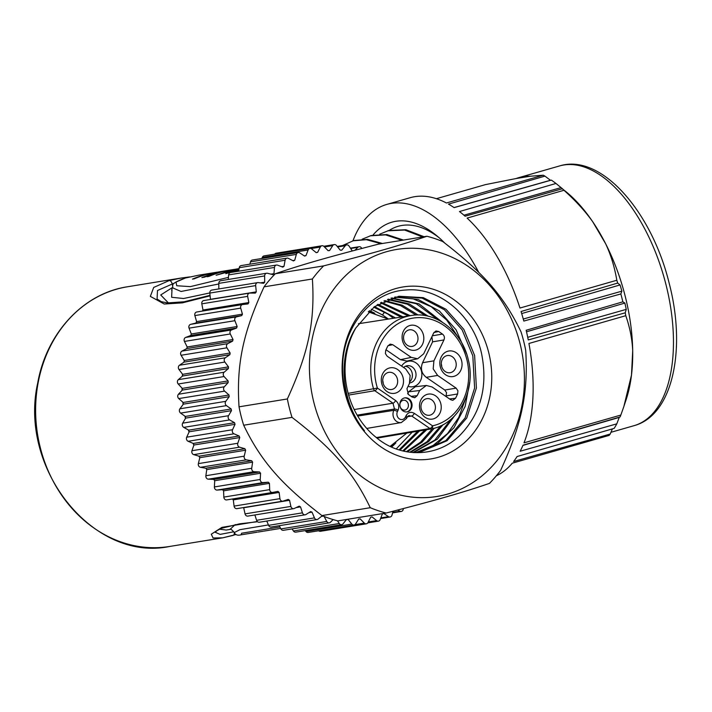<?xml version="1.0" encoding="UTF-8"?>
<svg xmlns="http://www.w3.org/2000/svg" width="712" height="712" viewBox="0 0 712 712"><rect width="100%" height="100%" fill="white"/><g stroke="black" fill="none" stroke-linecap="round" stroke-linejoin="round"><path stroke-width="1.07" d="M391.6 447.038A78.569 67.186 80.8 0 0 395.899 442.846M374.823 313.316A78.569 67.186 80.8 0 0 369.457 310.726M391.164 446.833A77.501 66.278 80.8 0 0 394.448 443.816M373.141 312.853A77.501 66.278 80.8 0 0 369.101 311.055M375.945 437.239L378.232 437.925M378.223 437.925L431.552 428.873A2.848 2.848 0 0 0 431.677 428.847L431.677 428.847A2.848 1.477 -102.3 0 1 431.65 428.855A2.848 2.43 -99.6 0 1 429.915 428.49L411.705 416.013L408.243 415.861M348.631 395.071L374.779 390.719A2.848 2.43 -99.4 0 1 373.64 389.126A57.601 49.262 -99.2 0 1 411.242 315.514L358.412 323.738M354.184 409.542L392.988 403.197L374.779 390.719A2.848 1.139 -55.6 0 0 377.387 388.058L348.159 393.362M411.242 315.514C435.566 311.082 461.732 331.089 468.122 359.044C476.542 389.74 458.688 423.889 431.677 428.847A2.848 1.477 -102.3 0 0 432.531 425.829A54.762 46.823 80.8 0 0 468.309 381.997A54.762 46.823 80.8 0 0 444.021 325.517A54.762 46.823 80.8 0 0 410.797 318.522A54.762 46.823 80.8 0 0 377.387 388.058L395.605 400.536A2.848 1.139 124.4 0 1 392.988 403.197L394.466 409.035L357.166 415.14M400.1 406.552A7.111 6.079 -99.2 0 1 404.817 397.857A7.111 6.079 -99.2 0 1 411.812 403.197A7.111 6.079 -99.2 0 1 407.095 411.892A7.111 6.079 -99.2 0 1 400.1 406.552M423.373 334.765A12.656 10.822 -99.2 0 1 416.057 350.01A12.656 10.822 -99.2 0 1 402.529 340.745A12.656 10.822 -99.2 0 1 409.854 325.5A12.656 10.822 -99.2 0 1 423.373 334.765M403.045 377.52A12.941 11.063 -99.2 0 1 395.552 393.104A12.941 11.063 -99.2 0 1 381.73 383.635A12.941 11.063 -99.2 0 1 389.215 368.051A12.941 11.063 -99.2 0 1 403.045 377.52M440.79 403.606A12.656 10.822 -99.2 0 1 433.475 418.852A12.656 10.822 -99.2 0 1 419.947 409.587A12.656 10.822 -99.2 0 1 427.271 394.341A12.656 10.822 -99.2 0 1 440.79 403.606M440.283 366.831A12.941 11.063 -99.2 0 1 447.768 351.247A12.941 11.063 -99.2 0 1 461.599 360.717A12.941 11.063 -99.2 0 1 454.114 376.31A12.941 11.063 -99.2 0 1 440.283 366.831M411.26 357.388L417.695 358.759L406.908 361.046L400.473 359.676L411.26 357.388L392.721 344.688L390.149 344.136L387.755 346.112L385.708 350.384L385.415 353.597L387.186 356.223L405.715 368.923L410.139 375.482L409.418 383.519L406.944 388.672L408.421 394.51L412.203 397.1L414.998 397.599L417.17 395.676L419.644 390.532L408.599 391.796L415.31 386.741L426.355 385.468L419.644 390.532M414.277 397.723L414.998 397.599M452.538 400.304L450.598 399.663L432.068 386.963L426.355 385.477M452.885 400.269L455.564 398.239L457.62 393.967L457.905 390.755L456.143 388.129L437.604 375.429L426.257 377.333C421.513 373.471 420.285 368.611 422.563 362.728L432.593 341.84L431.908 336.687M436.047 330.964L438.681 331.507L442.472 334.097C444.386 335.637 444.875 337.586 443.95 339.935L433.911 360.833L433.19 368.869L437.604 375.429M435.895 331.009L433.715 332.931L423.676 353.82L417.695 358.759M412.827 346.246A8.402 7.191 80.8 0 0 417.695 336.126A8.402 7.191 80.8 0 0 409.462 329.807A8.402 7.191 80.8 0 0 408.715 329.976A8.402 7.191 80.8 0 0 403.846 340.096A8.402 7.191 80.8 0 0 412.159 346.406A8.402 7.191 80.8 0 0 412.827 346.246M392.33 389.348A8.686 7.431 80.8 0 0 397.358 378.882A8.686 7.431 80.8 0 0 388.85 372.349A8.686 7.431 80.8 0 0 388.076 372.518A8.686 7.431 80.8 0 0 383.047 382.985A8.686 7.431 80.8 0 0 391.644 389.5A8.686 7.431 80.8 0 0 392.33 389.348M383.198 383.51A8.793 7.512 80.8 0 0 382.736 380.706M430.244 415.087A8.402 7.191 80.8 0 0 435.112 404.968A8.402 7.191 80.8 0 0 426.88 398.649A8.402 7.191 80.8 0 0 426.132 398.818A8.402 7.191 80.8 0 0 421.264 408.937A8.402 7.191 80.8 0 0 429.576 415.238A8.402 7.191 80.8 0 0 430.244 415.087M446.629 355.715A8.686 7.431 80.8 0 0 441.6 366.182A8.686 7.431 80.8 0 0 450.198 372.705A8.686 7.431 80.8 0 0 450.883 372.545A8.686 7.431 80.8 0 0 455.911 362.079A8.686 7.431 80.8 0 0 447.403 355.546A8.686 7.431 80.8 0 0 446.629 355.715M441.752 366.716A8.793 7.512 80.8 0 0 441.289 363.903M445.97 396.495L446.558 392.65L444.786 390.034L426.257 377.333M407.638 393.807L408.599 391.796M400.473 359.676L386.002 349.761M401.604 366.102A12.941 11.063 -99.2 0 1 412.497 361.331A12.941 11.063 -99.2 0 1 421.406 370.899A12.941 11.063 -99.2 0 1 418.79 383.305A12.941 11.063 -99.2 0 1 408.074 386.305M409.685 382.923A8.686 7.431 80.8 0 0 409.996 382.878A8.686 7.431 80.8 0 0 415.719 372.251A8.686 7.431 80.8 0 0 407.211 365.728A8.686 7.431 80.8 0 0 403.66 367.508M410.201 381.356A8.713 7.449 80.8 0 0 412.097 372.839A8.713 7.449 80.8 0 0 405.431 366.28M419.724 452.084L445.872 440.541L465.132 417.935L474.619 387.987L472.812 355.822L462.141 329.887L444.448 309.782L422.109 298.114L398.097 296.415M355.902 327.885A78.569 67.186 80.8 0 0 375.883 437.186C400.447 458.261 436.572 457.772 459.391 435.842C480.653 414.206 488.076 386.936 481.659 354.042C473.667 315.888 439.562 286.74 405.92 290.015C371.771 291.608 343.042 326.292 342.614 366.573A85.68 73.265 -99.2 0 0 345.649 393.309A85.68 73.265 -99.2 0 0 364.419 430.68C340.354 400.945 337.808 355.341 355.902 327.885L374.45 306.649L399.014 296.254L423.275 297.634L445.961 309.239L463.85 329.416L474.628 355.519L476.399 387.978L466.752 417.997L447.065 440.719L420.605 451.951L414.126 452.645M466.698 354.122L456.081 329.816L439.357 310.957L418.095 299.44L395.374 296.975M394.493 297.189L413.147 298.844L431.223 306.73L446.718 320.053L458.706 338.013M410.219 315.674L381.32 302.306M380.466 302.778L408.377 315.959M442.375 322.225L419.012 303.873L391.814 297.928M390.924 298.203L416.217 303.704L438.254 319.919M428.197 316.235L409.293 303.944L388.28 299.129M387.399 299.467L407.308 304.175L425.393 315.656M418.122 314.998L402.164 305.19L384.783 300.589M383.91 300.989L400.545 305.582L415.995 315.042M402.885 316.813L377.903 304.3M377.057 304.843L401.052 317.098M395.552 317.952L374.539 306.578M373.702 307.201L387.933 314.072L393.425 318.282M388.476 319.056L382.478 314.962L371.228 309.177M416.956 452.432L437.471 443.532L453.953 427.743L465.132 406.436L469.733 382.041M465.684 398.471L458.724 417.481L447.59 433.519L433.047 445.481L416.048 452.512M413.521 452.61L437.355 439.144L454.434 416.013M451.283 418.968L434.818 440.069L412.818 452.556M410.53 452.334L428.713 441.511L443.14 424.592M440.764 425.785L426.897 441.805L409.712 452.236M407.184 451.853L422.029 442.188L434.32 428.188M432.353 428.695L420.596 442.143L406.312 451.693M403.642 451.141L426.835 429.674M425.002 429.986L402.743 450.918M399.984 450.171L419.519 430.92M417.695 431.223L399.058 449.886M396.228 448.925L412.203 432.157M488.663 352.369A87.104 74.484 -99.2 0 1 438.272 457.273A87.104 74.484 -99.2 0 1 345.204 393.522A87.104 74.484 -99.2 0 1 395.596 288.618A87.104 74.484 -99.2 0 1 488.663 352.369M382.478 314.962L384.596 312.061M519.982 343.38A125.143 107.014 -99.2 0 1 447.59 494.101A125.143 107.014 -99.2 0 1 313.876 402.511A125.143 107.014 -99.2 0 1 386.278 251.79A125.143 107.014 -99.2 0 1 519.982 343.38M292.018 417.365A142.213 121.601 -99.2 0 1 289.428 408.234A142.213 121.601 -99.2 0 1 287.354 398.96C308.608 352.449 315.042 321.584 312.39 278.979A142.213 121.601 -99.2 0 1 323.622 265.887C373.933 252.938 400.5 245.32 426.906 236.259A142.213 121.601 -99.2 0 1 442.793 241.564C483.804 273.185 503.936 296.423 521.051 331.917A142.213 121.601 -99.2 0 1 523.64 341.039A142.213 121.601 -99.2 0 1 525.705 350.313C528.348 392.935 521.905 423.809 500.669 470.294A142.213 121.601 -99.2 0 1 489.447 483.386C463.022 492.446 436.447 500.073 386.153 513.023A142.213 121.601 -99.2 0 1 370.267 507.709C353.152 472.207 333.011 448.961 292.018 417.365L243.682 425.224A142.213 121.601 -99.2 0 1 241.092 416.102A142.213 121.601 -99.2 0 1 239.027 406.828C236.375 364.206 242.819 333.332 264.063 286.847A142.213 121.601 -99.2 0 1 275.286 273.755C301.701 264.695 328.276 257.068 378.579 244.118L426.906 236.259M287.354 398.96L239.027 406.828M386.153 513.023L337.817 520.881A142.213 121.601 -99.2 0 1 321.94 515.577C280.92 483.955 260.788 460.717 243.682 425.224M370.267 507.709L321.94 515.577M312.39 278.979L264.063 286.847M323.622 265.887L275.286 273.755M322.287 515.719L318.077 519.092A2.848 2.43 -99.2 0 1 314.437 517.873L312.025 512.142A135.102 115.522 -99.2 0 1 310.619 511.581L305.973 514.491A2.848 2.43 -99.2 0 1 302.44 512.845L300.544 506.882A135.102 115.522 -99.2 0 1 299.191 506.152L294.279 508.475A2.848 2.43 -99.2 0 1 290.897 506.41L289.535 500.278A135.102 115.522 -99.2 0 1 288.253 499.397L283.127 501.097A2.848 2.43 -99.2 0 1 279.932 498.649L279.131 492.419A135.102 115.522 -99.2 0 1 277.92 491.387L272.651 492.446A2.848 2.43 -99.2 0 1 269.679 489.633L269.439 483.368A135.102 115.522 -99.2 0 1 268.326 482.211L262.959 482.611A2.848 2.43 -99.2 0 1 260.236 479.47L260.565 473.249A135.102 115.522 -99.2 0 1 259.551 471.958L254.148 471.709A2.848 2.43 -99.2 0 1 251.719 468.274L252.6 462.15A135.102 115.522 -99.2 0 1 251.71 460.762L246.334 459.854A2.848 2.43 -99.2 0 1 244.207 456.161L245.649 450.215A135.102 115.522 -99.2 0 1 244.883 448.72L239.588 447.18A2.848 2.43 -99.2 0 1 237.799 443.264L239.766 437.56A135.102 115.522 -99.2 0 1 239.134 435.993L233.99 433.813A2.848 2.43 -99.2 0 1 232.548 429.728L235.04 424.316A135.102 115.522 -99.2 0 1 234.551 422.697L229.593 419.92A2.848 2.43 -99.2 0 1 228.525 415.701L231.498 410.646A135.102 115.522 -99.2 0 1 231.16 408.982L226.452 405.635A2.848 2.43 -99.2 0 1 225.766 401.337L229.193 396.7A135.102 115.522 -99.2 0 1 229.006 395.009L224.6 391.128A2.848 2.43 -99.2 0 1 224.307 386.785L228.152 382.611A135.102 115.522 -99.2 0 1 228.116 380.92L224.066 376.541A2.848 2.43 -99.2 0 1 224.155 372.216L228.383 368.558A135.102 115.522 -99.2 0 1 228.49 366.876L224.841 362.052A2.848 2.43 -99.2 0 1 225.321 357.78L229.878 354.674A135.102 115.522 -99.2 0 1 230.145 353.018L226.923 347.812A2.848 2.43 -99.2 0 1 227.796 343.647L232.619 341.119A135.102 115.522 -99.2 0 1 233.038 339.517L230.287 333.973A2.848 2.43 -99.2 0 1 231.533 329.959L236.589 328.054A135.102 115.522 -99.2 0 1 237.149 326.514L234.907 320.694A2.848 2.43 -99.2 0 1 236.518 316.876L241.742 315.603A135.102 115.522 -99.2 0 1 242.436 314.152L240.718 308.118A2.848 2.43 -99.2 0 1 242.667 304.531L248.007 303.908A135.102 115.522 -99.2 0 1 248.835 302.555L247.66 296.379A2.848 2.43 -99.2 0 1 249.939 293.068L255.332 293.095A135.102 115.522 -99.2 0 1 256.284 291.867L255.67 285.61A2.848 2.43 -99.2 0 1 258.242 282.611L263.636 283.296A135.102 115.522 -99.2 0 1 264.695 282.192L264.642 275.927A2.848 2.43 -99.2 0 1 267.481 273.274L272.812 274.61A135.102 115.522 -99.2 0 1 273.969 273.639L274.485 267.436A2.848 2.43 -99.2 0 1 277.564 265.158L282.771 267.125A135.102 115.522 -99.2 0 1 284.017 266.306L285.094 260.236A2.848 2.43 -99.2 0 1 288.378 258.349L293.406 260.93A135.102 115.522 -99.2 0 1 294.724 260.272L296.343 254.398A2.848 2.43 -99.2 0 1 299.805 252.929L304.594 256.089A135.102 115.522 -99.2 0 1 305.973 255.599L308.118 249.983A2.848 2.43 -99.2 0 1 311.714 248.96L316.217 252.662A135.102 115.522 -99.2 0 1 317.641 252.351L320.293 247.055A2.848 2.43 -99.2 0 1 323.978 246.468L328.143 250.686A135.102 115.522 -99.2 0 1 329.594 250.544L332.727 245.631A2.848 2.43 -99.2 0 1 336.464 245.498L340.247 250.17A135.102 115.522 -99.2 0 1 341.716 250.215L345.284 245.729A2.848 2.43 -99.2 0 1 349.031 246.049L352.289 250.971M354.941 250.268L357.833 247.349A2.848 2.43 -99.2 0 1 361.545 248.123L361.74 248.479M403.357 508.564L403.223 509.338A2.848 2.43 -99.2 0 1 399.939 511.225L397.652 510.05M393.051 511.243L391.965 515.177A2.848 2.43 -99.2 0 1 388.512 516.645L383.715 513.486A135.102 115.522 -99.2 0 1 382.335 513.975L380.19 519.591A2.848 2.43 -99.2 0 1 376.603 520.614L372.091 516.912A135.102 115.522 -99.2 0 1 370.676 517.223L368.015 522.519A2.848 2.43 -99.2 0 1 364.339 523.106L360.165 518.888A135.102 115.522 -99.2 0 1 358.715 519.03L355.582 523.943A2.848 2.43 -99.2 0 1 351.853 524.077L348.061 519.404A135.102 115.522 -99.2 0 1 347.082 519.377M346.513 519.466L343.024 523.845A2.848 2.43 -99.2 0 1 339.286 523.525L337.479 520.801M333.109 519.582L330.475 522.225A2.848 2.43 -99.2 0 1 326.763 521.451L324.094 516.449M316.128 252.591L317.641 252.351M321.966 245.756L276.114 253.223A2.848 2.43 80.8 0 0 274.654 254.166M309.907 248.435L264.063 255.893A2.848 2.43 80.8 0 0 262.274 257.45L261.874 258.483M298.221 252.573L252.368 260.031A2.848 2.43 80.8 0 0 250.499 261.856L249.859 264.179M287.025 258.127L241.181 265.585A2.848 2.43 80.8 0 0 239.241 267.694L238.627 271.201M276.461 265.042L230.608 272.5A2.848 2.43 80.8 0 0 228.632 274.903L228.258 279.478M266.626 273.239L220.773 280.697A2.848 2.43 80.8 0 0 218.789 283.385L218.842 288.93M257.637 282.62L211.793 290.078A2.848 2.43 80.8 0 0 209.817 293.068L210.44 299.325A135.102 115.522 80.8 0 0 210.307 299.485M204.095 300.526A2.848 2.43 80.8 0 0 201.816 303.837L202.991 310.014A135.102 115.522 80.8 0 0 202.333 311.091M242.489 304.558L196.823 311.99A2.848 2.43 80.8 0 0 194.874 315.576L196.592 321.61A135.102 115.522 80.8 0 0 195.889 323.061L190.665 324.334A2.848 2.43 80.8 0 0 189.054 328.152L191.305 333.973A135.102 115.522 80.8 0 0 190.745 335.512L185.69 337.417A2.848 2.43 80.8 0 0 184.444 341.431L187.185 346.984A135.102 115.522 80.8 0 0 186.775 348.586L181.943 351.105A2.848 2.43 80.8 0 0 181.07 355.27L184.292 360.486A135.102 115.522 80.8 0 0 184.025 362.132L179.477 365.238A2.848 2.43 80.8 0 0 178.988 369.51L182.646 374.334A135.102 115.522 80.8 0 0 182.53 376.016L178.311 379.674A2.848 2.43 80.8 0 0 178.214 383.999L182.263 388.378A135.102 115.522 80.8 0 0 182.308 390.078L178.454 394.243A2.848 2.43 80.8 0 0 178.756 398.587L183.153 402.467A135.102 115.522 80.8 0 0 183.349 404.158L179.913 408.795A2.848 2.43 80.8 0 0 180.608 413.094L185.307 416.44A135.102 115.522 80.8 0 0 185.654 418.113L182.673 423.159A2.848 2.43 80.8 0 0 183.74 427.378L188.698 430.155A135.102 115.522 80.8 0 0 189.187 431.784L186.704 437.186A2.848 2.43 80.8 0 0 188.137 441.28L193.29 443.451A135.102 115.522 80.8 0 0 193.922 445.018L191.946 450.723A2.848 2.43 80.8 0 0 193.735 454.639L199.031 456.187A135.102 115.522 80.8 0 0 199.796 457.674L198.363 463.619A2.848 2.43 80.8 0 0 200.481 467.312L205.866 468.22A135.102 115.522 80.8 0 0 206.756 469.617L205.866 475.732A2.848 2.43 80.8 0 0 208.305 479.167L213.707 479.416A135.102 115.522 80.8 0 0 214.713 480.707L214.392 486.937A2.848 2.43 80.8 0 0 217.107 490.07L222.473 489.669A135.102 115.522 80.8 0 0 223.586 490.835L223.835 497.092A2.848 2.43 80.8 0 0 226.808 499.904L272.5 492.464M232.272 499.014A135.102 115.522 80.8 0 0 233.287 499.877L234.088 506.107A2.848 2.43 80.8 0 0 236.963 508.635L282.806 501.177M243.451 507.576A135.102 115.522 80.8 0 0 243.691 507.736L245.044 513.877A2.848 2.43 80.8 0 0 247.865 516.102L293.718 508.644M254.887 514.963L256.587 520.303A2.848 2.43 80.8 0 0 259.337 522.252L305.181 514.794M266.778 521.042L268.593 525.34A2.848 2.43 80.8 0 0 271.236 527.005L317.08 519.546M279.202 525.705L280.92 528.909A2.848 2.43 80.8 0 0 283.429 530.307L329.282 522.848M292.062 528.909L293.433 530.983A2.848 2.43 80.8 0 0 295.8 532.14L341.653 524.673M305.243 530.6L306 531.535A2.848 2.43 80.8 0 0 308.198 532.46L354.051 525.002M318.691 530.752A2.848 2.43 80.8 0 0 320.498 531.277L366.351 523.818M360.165 518.888L358.643 519.137M348.061 519.404L346.344 519.68M323.239 516.111L321.441 516.405M312.025 512.142L308.919 512.649M300.544 506.882L296.13 507.594M289.535 500.278L243.691 507.736M279.131 492.419L233.287 499.877M269.439 483.368L223.586 490.835M222.473 489.669L268.326 482.211M260.565 473.249L214.713 480.707M213.707 479.416L259.551 471.958M252.6 462.15L206.756 469.617M205.866 468.22L251.71 460.762M245.649 450.215L199.796 457.674M199.031 456.187L244.883 448.72M239.766 437.56L193.922 445.018M193.29 443.451L239.134 435.993M235.04 424.316L189.187 431.784M188.698 430.155L234.551 422.697M231.498 410.646L185.654 418.113M185.307 416.44L231.16 408.982M229.193 396.7L183.349 404.158M183.153 402.467L229.006 395.009M228.152 382.611L182.308 390.078M182.263 388.378L228.116 380.92M228.383 368.558L182.53 376.016M182.646 374.334L228.49 366.876M229.878 354.674L184.025 362.132M184.292 360.486L230.145 353.018M232.619 341.119L186.775 348.586M187.185 346.984L233.038 339.517M236.589 328.054L190.745 335.512M191.305 333.973L237.149 326.514M241.742 315.603L195.889 323.061M196.592 321.61L242.436 314.152M202.991 310.014L248.835 302.555M210.44 299.325L256.284 291.867M260.405 282.887L264.695 282.192M270.925 274.138L273.969 273.639M281.64 266.697L284.017 266.306M292.757 260.592L294.724 260.272M304.273 255.875L305.973 255.599M199.778 457.745A131.542 112.487 -99.2 0 1 198.951 456.161M193.842 445.24A131.542 112.487 -99.2 0 1 193.068 443.353M189.045 432.095A131.542 112.487 -99.2 0 1 188.395 429.986M185.449 418.46A131.542 112.487 -99.2 0 1 184.978 416.208M183.109 404.478A131.542 112.487 -99.2 0 1 182.85 402.2M182.076 390.327A131.542 112.487 -99.2 0 1 182.032 388.12M182.352 376.167A131.542 112.487 -99.2 0 1 182.503 374.147M183.963 362.177A131.542 112.487 -99.2 0 1 184.257 360.432M230.608 529.336L226.202 530.048L219.421 529.176M215.273 532.291L220.115 534.383L233.794 531.775M235.28 524.557L230.216 529.23M268.415 524.931L239.98 529.666L234.257 532.576C232.317 530.075 230.893 528.945 229.985 529.194M279.878 526.96L241.626 533.226L240.985 534.846C237.603 535.682 235.361 534.926 234.257 532.576M185.396 278.009A4.263 2.163 -105.9 0 0 185.262 278.036L198.781 275.17L185.396 278.009L176.024 282.077L176.745 285.743L190.344 286.633L228.427 277.377M233.963 269.439L231.453 269.848A131.542 112.487 -99.2 0 0 208.839 276.443L207.014 276.737A131.542 112.487 -99.2 0 1 229.638 270.142L227.208 270.542A131.542 112.487 -99.2 0 0 204.593 277.137L201.861 277.582L214.161 272.874M217.578 272.109L215.878 272.385A131.542 112.487 -99.2 0 0 215.077 272.518A131.542 112.487 -99.2 0 0 192.463 279.104L194.278 278.81A131.542 112.487 -99.2 0 1 214.116 272.714M226.407 270.676L226.194 270.711A131.542 112.487 -99.2 0 0 225.393 270.836A131.542 112.487 -99.2 0 0 205.679 276.238L218.611 271.94M225.393 270.836L218.139 272.02M229.638 270.142A131.542 112.487 -99.2 0 1 230.439 270.017L230.652 269.982M239.045 268.789L216.11 275.259L234.043 269.43M235.218 269.243L234.684 269.332M239.063 268.709L236.5 269.029M236.081 271.61L238.725 270.649M233.225 272.073L238.867 269.812M238.965 269.261L225.811 273.684L238.929 269.483M238.787 270.293L237.461 270.747L238.796 270.222M235.334 269.519L229.878 270.4L219.26 274.253L235.361 269.625M258.189 532.042L259.186 531.891M263.876 531.125L265.887 530.796M270.596 530.031L271.77 529.844M279.531 528.571L280.644 528.393M257.29 521.504L221.922 527.37L211.304 534.196L213.057 537.978L222.705 537.827L232.993 535.433A4.263 2.172 73.8 0 0 233.136 535.397A4.263 2.172 73.8 0 0 234.337 532.727M185.147 278.08A4.263 2.163 -105.9 0 1 185.262 278.036C166.572 284.969 174.627 285.957 172.34 287.737L181.062 291.475L218.798 283.981M171.984 289.668L171.628 297.278L183.571 298.515L209.809 292.952M168.495 303.009L160.716 294.973L172.34 287.595M174.431 283.073L157.494 290.514L157.067 299.022L161.286 301.674L167.454 302.938L184.088 301.781L210.04 295.338M181.747 277.947L169.26 280.537L153.712 287.434L150.339 296.388L164.25 304.024L182.405 302.858L210.093 295.827M342.463 245.587L353.766 240.531L367.615 239.374L382.478 243.486M362.203 239.188L371.263 235.503L386.839 234.551L403.464 240.069M379.736 234.159L388.805 230.492L405.876 229.727L424.058 236.722M389.295 230.359A121.592 62.718 74 0 1 439.135 237.763M387.639 230.83L404.612 230.047L422.688 236.945M352.591 240.87L366.324 239.695L381.062 243.718M370.098 235.832L385.566 234.871L402.075 240.3M373.026 235.04A127.279 65.655 74 0 1 436.999 235.939A127.279 65.655 74 0 1 444.769 243.068M478.776 272.429A145.764 75.187 -106 0 0 443.701 224.796A145.764 75.187 -106 0 0 386.821 204.406A145.764 75.187 -106 0 0 352.965 240.763M563.966 190.291A145.764 75.187 -106 0 0 562.311 188.769L566.663 192.24A135.102 69.687 74 0 1 592.696 221.717C585.148 211.153 575.572 200.668 563.966 190.291L467.117 218.077A145.764 75.187 -106 0 1 519.965 308.038L616.814 280.252A145.764 75.187 74 0 1 617.704 283.073L521.059 311.509A145.764 75.187 -106 0 1 523.836 321.067L620.855 293.931A145.764 75.187 74 0 1 622.858 301.826L526.159 330.27A145.764 75.187 -106 0 1 528.26 339.935L625.234 312.808A145.764 75.187 74 0 1 625.777 315.692L528.927 343.478A145.764 75.187 -106 0 1 523.996 442.846L620.837 415.06L623.881 406.436L631.491 375.037A135.102 69.687 74 0 1 626.151 399.601L623.881 406.436M562.311 188.769L465.087 216.217A145.764 75.187 -106 0 0 459.498 211.544L555.965 183.465A145.764 75.187 -106 0 0 551.355 180.1L454.123 207.628A145.764 75.187 -106 0 0 448.48 204.121L544.938 176.122A145.764 75.187 -106 0 0 543.256 175.205L446.415 202.991A145.764 75.187 74 0 0 410.245 197.687L386.821 204.406M543.256 175.205L530.235 176.238L516.067 178.543L485.477 184.613L436.367 198.701M620.837 415.06A145.764 75.187 -106 0 1 620.054 416.974L523.026 445.187A145.764 75.187 -106 0 1 520.152 451.239L616.797 423.845A145.764 75.187 -106 0 1 614.18 428.375L517.108 456.526A145.764 75.187 -106 0 1 513.61 461.518L610.211 434.053A145.764 75.187 -106 0 1 609.098 435.415L512.257 463.201A145.764 75.187 74 0 1 496.344 475.785M521.691 313.565L620.072 284.933L617.704 283.073M550.527 180.332L544.938 176.122M562.489 188.787L555.965 183.465M620.855 293.931L621.879 291.163L620.072 284.933M625.234 312.808L626.257 309.373L624.887 303.072L622.858 301.826M616.814 280.252C614.625 267.16 610.905 255.003 605.654 243.78A135.102 69.687 74 0 1 625.207 296.245A135.102 69.687 74 0 1 632.701 350.669C632.149 338.965 629.844 327.298 625.777 315.692M616.797 423.845L619.333 417.179M610.211 434.053L612.409 428.891M454.034 207.566L550.421 180.27M631.491 375.037L632.701 350.669A135.102 69.687 74 0 1 631.491 375.037M605.654 243.78L592.696 221.717A135.102 69.687 74 0 1 605.654 243.78M516.067 178.543A135.102 69.687 74 0 1 518.817 177.635A135.102 69.687 74 0 1 530.235 176.238M463.948 215.211L561.056 187.621M523.276 319.038L621.879 291.163M526.515 331.783L624.887 303.072M527.726 337.319L626.257 309.373M522.928 445.409L619.209 417.437M369.457 312.034A74.244 63.484 80.8 0 0 368.416 311.696M390.31 446.433A74.244 63.484 80.8 0 0 391.217 445.765M376.497 437.56L429.915 428.49A2.848 1.139 124.4 0 0 432.531 425.829L414.322 413.361A2.848 1.139 -55.6 0 1 411.705 416.013L407.397 416.76M431.65 428.855L378.321 437.907M397.43 411.589A2.848 0.935 -154.3 0 0 393.834 410.352A8.117 6.942 80.8 0 0 393.282 416.476A8.117 6.942 80.8 0 0 401.31 422.563L406.516 418.514A2.848 0.935 -154.3 0 0 405.404 417.045A5.278 4.512 80.8 0 1 405.101 417.597A5.278 4.512 80.8 0 1 399.014 418.629A5.278 4.512 80.8 0 1 397.43 411.589L398.061 410.272A2.848 0.935 25.7 0 0 394.466 409.035L393.834 410.352L357.718 416.075M398.061 410.272C399.512 406.374 398.693 403.134 395.605 400.536M414.322 413.361C410.877 411.483 408.118 412.275 406.036 415.737A2.848 0.935 25.7 0 1 407.148 417.188L409.249 415.443M405.404 417.045L406.036 415.737M406.73 411.937A7.111 6.079 80.8 0 0 411.082 403.312A7.111 6.079 80.8 0 0 404.452 397.928M400.135 406.694A4.975 4.254 80.8 0 0 405.502 409.943A4.975 4.254 80.8 0 0 408.234 403.998A4.975 4.254 80.8 0 0 403.49 400.242A4.975 4.254 80.8 0 0 399.859 405.003M449.53 398.934L455.564 398.239M457.62 393.967L446.273 395.872M411.135 396.37L417.17 395.676M444.786 390.034L456.143 388.129M422.563 362.728L433.911 360.833M443.95 339.935L432.593 341.84M432.335 335.797L442.472 334.097M438.681 331.507L433.946 332.513M392.721 344.688L387.987 345.694M320.293 247.055L311.037 248.559M332.727 245.631L324.467 246.975M345.284 245.729L337.657 246.966M357.833 247.349L350.66 248.515M392.739 512.391L399.939 511.225M380.84 517.891L388.512 516.645M368.291 521.967L376.603 520.614M354.932 524.637L364.339 523.106M306 531.535L351.853 524.077M293.433 530.983L339.286 523.525M280.92 528.909L326.763 521.451M268.593 525.34L314.437 517.873M256.587 520.303L302.44 512.845M245.044 513.877L290.897 506.41M234.088 506.107L279.932 498.649M223.835 497.092L269.679 489.633M262.959 482.611L217.107 490.07M214.392 486.937L260.236 479.47M254.148 471.709L208.305 479.167M205.866 475.732L251.719 468.274M246.334 459.854L200.481 467.312M198.363 463.619L244.207 456.161M239.588 447.18L193.735 454.639M191.946 450.723L237.799 443.264M233.99 433.813L188.137 441.28M186.704 437.186L232.548 429.728M229.593 419.92L183.74 427.378M182.673 423.159L228.525 415.701M226.452 405.635L180.608 413.094M179.913 408.795L225.766 401.337M224.6 391.128L178.756 398.587M178.454 394.243L224.307 386.785M224.066 376.541L178.214 383.999M178.311 379.674L224.155 372.216M224.841 362.052L178.988 369.51M179.477 365.238L225.321 357.78M226.923 347.812L181.07 355.27M181.943 351.105L227.796 343.647M230.287 333.973L184.444 341.431M185.69 337.417L231.533 329.959M234.907 320.694L189.054 328.152M190.665 324.334L236.518 316.876M240.718 308.118L194.874 315.576M247.66 296.379L201.816 303.837M255.67 285.61L209.817 293.068M264.642 275.927L218.789 283.385M274.485 267.436L228.632 274.903M285.094 260.236L239.241 267.694M296.343 254.398L250.499 261.856M308.118 249.983L262.274 257.45M40.308 447.679A131.542 112.487 80.8 0 0 169.759 546.442C93.61 562.578 18.29 469.074 37.718 382.985C46.494 333.011 83.482 293.282 127.501 286.767A131.542 112.487 80.8 0 0 40.308 447.679M172.874 285.2A4.263 2.1 74.6 0 1 172.162 283.661A4.263 2.1 -105.3 0 0 169.26 280.537M518.817 177.635L559.57 165.94A135.102 69.687 74 0 1 665.96 284.551A135.102 69.687 74 0 1 634.081 425.66L610.958 432.3M390.14 446.353L406.872 433.065M368.282 311.82L388.271 319.092M401.31 422.563L366.733 428.428M406.516 418.514L407.148 417.205M323.773 246.281L334.266 244.572M337.221 246.432L346.664 244.901M350.402 248.123L359.035 246.726M392.606 512.862L401.283 511.447M380.591 518.55L390.096 517.001M367.81 522.866L378.401 521.139M226.727 499.913L272.58 492.455M196.726 312.007L242.578 304.54M203.748 300.553L249.592 293.095M239.081 268.611L235.859 269.136M215.077 272.518L198.728 275.17M278.819 528.696L271.681 529.853M269.812 530.155L265.807 530.814M263.12 531.25L259.106 531.9M257.21 532.211L240.985 534.846M236.108 534.498L222.705 537.827L169.759 546.442M172.34 287.737L171.636 290.247M180.474 278.143L127.501 286.767M559.57 165.94C601.053 152.964 651.792 211.624 669.218 283.403C686.457 349.316 672.84 415.283 634.081 425.66M189.65 276.915L180.27 278.178M257.539 521.736L239.588 523.836L221.218 528.366L216.724 530.805L215.246 532.345"/></g></svg>
